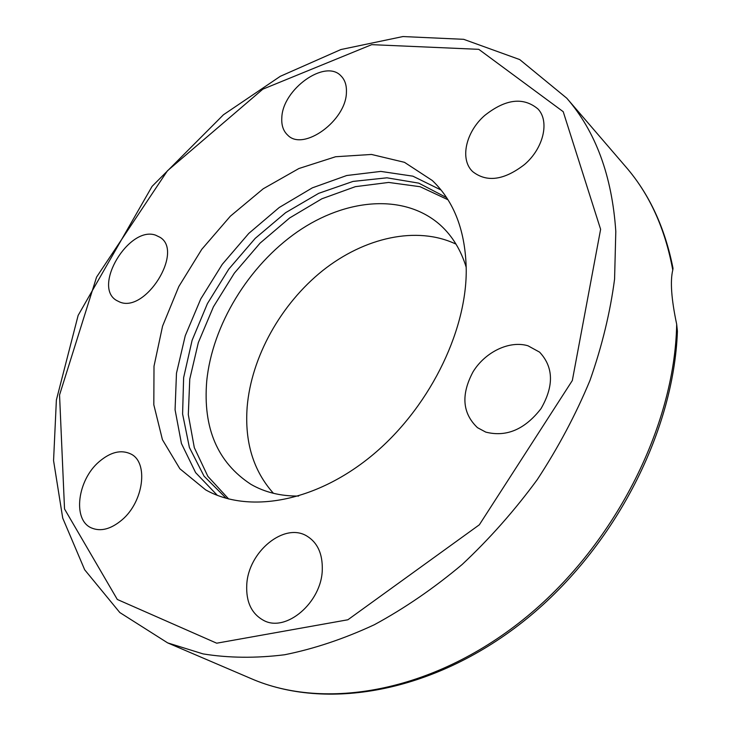 <?xml version="1.0" encoding="UTF-8"?>
<svg xmlns="http://www.w3.org/2000/svg" width="731" height="731" viewBox="0 0 731 731"><rect width="100%" height="100%" fill="white"/><g stroke="black" fill="none" stroke-linecap="round" stroke-linejoin="round"><path stroke-width="1.1" d="M676.678 324.235C674.832 427.014 613.674 547.272 522.875 619.851C431.984 692.531 324.683 710.651 251.199 678.642C325.688 710.934 432.323 693.061 522.336 622.264C612.286 551.503 673.799 433.958 677.409 331.234L676.678 324.235C671.378 299.226 670.08 281.161 672.776 270.022L673.013 268.332C665.027 227.862 649.366 194.117 626.047 167.107C649.539 194.245 665.119 228.547 672.776 270.022M484.69 115.48C505.578 98.941 523.323 96.766 537.952 108.956C549.822 121.282 543.544 148.265 524.593 164.457C504.098 180.292 486.782 182.668 472.655 171.593C459.607 159.376 465.729 131.973 484.69 115.48M527.956 345.772L539.588 352.141C553.586 367.108 554.061 385.931 541.031 408.62C524.812 429.481 506.4 437.321 485.777 432.112L477.48 427.672C462.33 413.243 460.868 394.603 473.085 371.75C485.256 351.931 509.443 340.235 527.956 345.772M322.289 569.586C321.786 602.298 286.049 632.872 263.608 620.4C251.555 613.784 245.936 601.905 246.758 584.782C248.193 551.731 284.35 522.016 306.901 536.07C317.501 542.548 322.627 553.723 322.289 569.586M121.876 519.997C110.81 529.235 100.613 531.857 91.302 527.873C72.296 519.778 77.486 479.984 99.105 461.727C110.545 451.986 121.118 449.401 130.831 453.988C148.695 462.266 143.806 501.713 121.876 519.997M119.656 301.985L116.457 300.395C92.252 286.479 129.104 225.459 155.621 235.172L160.126 237.365C183.92 251.619 145.387 313.407 119.656 301.985M281.819 117.618C282.586 89.301 325.14 58.681 340.92 75.832C344.868 79.725 346.704 85.18 346.421 92.179C346.375 120.551 303.466 151.6 287.831 135.262C283.326 131.141 281.316 125.266 281.819 117.618M217.335 495.344L195.616 472.628L181.425 443.489L175.074 409.762L176.473 373.258L185.245 335.757L200.769 298.924L222.27 264.33L248.787 233.408L279.224 207.503L312.347 187.849L346.732 175.513L380.805 171.41L412.86 176.162L441.067 190.023M466.25 270.452C466.305 333.391 427.818 409.853 371.22 456.144C314.586 502.535 248.01 513.738 205.621 489.852L179.872 468.772L162.437 439.706L153.821 404.791L154.003 366.222L162.565 326.127L178.812 286.534L201.783 249.308L230.366 216.184L263.233 188.772L298.878 168.532L335.602 156.745L371.494 154.451L404.462 162.319L432.313 180.52C454.38 201.592 465.693 231.572 466.25 270.452M447.966 199.746L420.106 186.716L388.664 182.439L355.376 186.661L321.878 198.777L289.659 217.948L260.081 243.131L234.331 273.166L213.443 306.773L198.339 342.565L189.768 379.051L188.306 414.641L194.309 447.655L207.86 476.356L228.675 498.999M466.232 267.345C460.941 250.103 452.407 236.104 440.629 225.331C404.819 193.103 345.973 198.156 297.307 231.873C248.567 265.728 212.228 325.185 206.718 381.244C202.871 428.147 217.582 462.504 250.87 484.297C264.686 492.283 280.613 496.203 298.632 496.057M456.025 244.145C416.889 225.504 364.358 237.438 322.59 270.68C280.859 304.133 251.345 356.92 247.16 406.984C244.556 441.999 253.319 470.773 273.44 493.306M615.804 231.471C612.066 175.988 595.728 131.562 566.772 98.201L519.723 59.577L463.682 39.319L402.936 36.55L340.893 49.544L280.32 76.298L223.458 114.758L152.075 186.368L78.144 315.39L56.378 400.012L53.564 460.612L62.72 518.096L84.677 569.778L119.811 612.541L167.637 642.878L203.054 653.898C228.657 658.046 255.85 658.339 284.642 654.757C314.056 648.845 343.945 638.848 374.29 624.758C404.517 608.366 433.803 588.291 462.138 564.515C489.523 538.857 514.551 510.576 537.239 479.664C558.219 447.655 575.809 414.559 589.999 380.376C602.042 346.055 610.239 312.292 614.579 279.087L615.804 231.471M600.617 229.324L572.327 380.522L479.344 524.794L347.883 619.769L216.705 643.198L117.307 599.466L64.529 508.968L59.549 394.959L96.574 277.095L167.417 170.807L262.849 89.164L371.714 44.655L478.787 49.333L563.217 111.688L600.617 229.324M226.244 498.341L204.05 476.164L189.384 447.436L182.595 413.984L183.627 377.671L192.107 340.308L207.43 303.584L228.794 269.109L255.229 238.352L285.629 212.675L318.707 193.331L353.018 181.416L386.964 177.816L418.772 183.143L446.614 197.626M626.047 167.107L566.772 98.201M251.199 678.642L167.637 642.878"/></g></svg>
